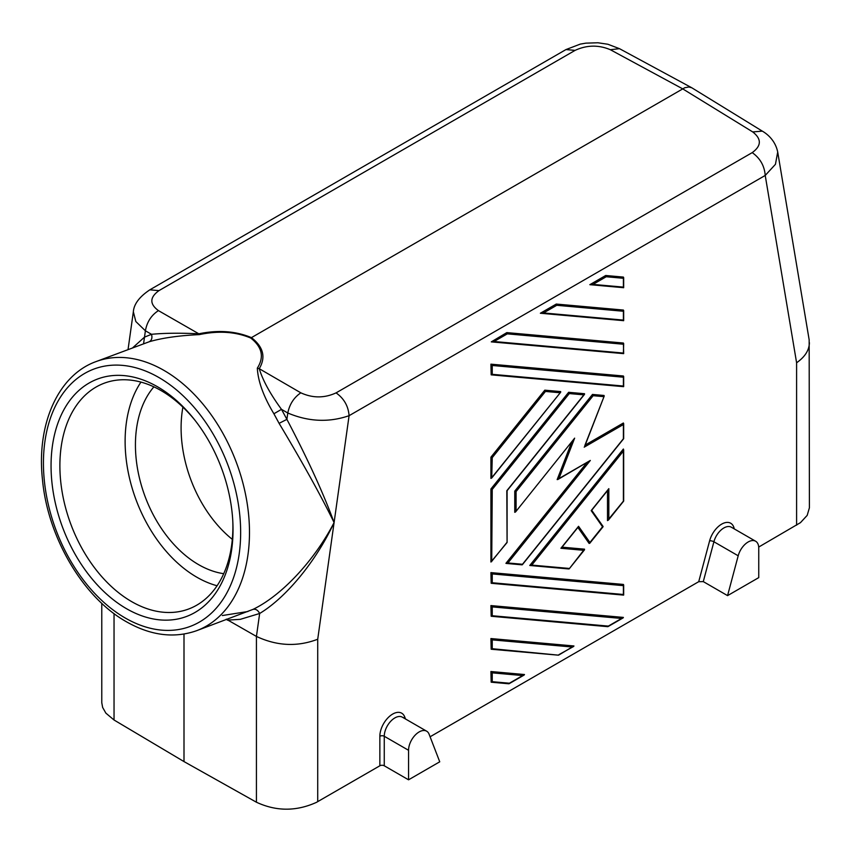 <?xml version="1.0" encoding="UTF-8"?>
<svg xmlns="http://www.w3.org/2000/svg" width="852" height="852" viewBox="0 0 852 852"><rect width="100%" height="100%" fill="white"/><g stroke="black" fill="none" stroke-linecap="round" stroke-linejoin="round"><path stroke-width="1.28" d="M300.831 392.825C312.641 398.214 324.388 398.235 336.071 392.878C343.995 398.48 348.33 406.084 349.086 415.691C328.925 422.645 308.488 421.751 287.784 412.996C289.595 404.221 293.94 397.501 300.831 392.825L259.242 368.692C262.863 380.503 270.286 394.05 281.49 409.343L273.897 413.763L279.094 423.348L286.9 419.354C307.817 459.175 323.547 493.585 334.09 522.574C316.188 561.138 286.293 597.444 259.658 613.483C257.922 610.149 255.696 608.786 252.98 609.393L196.684 630.672A143.647 96.074 -110.5 0 0 248.017 509.389A143.647 96.074 -110.5 0 0 164.031 370.439A143.647 96.074 -110.5 0 0 96.106 361.567C57.979 375.189 36.476 424.381 42.43 479.197C47.563 537.037 82.9 597.412 126.394 621.747C150.772 635.603 174.202 638.574 196.684 630.672M405.509 718.981L404.689 716.873A18.116 10.458 120 0 0 390.429 715.595A18.116 10.458 120 0 0 379.854 736.266L379.854 765.788L316.454 802.36C296.272 811.498 276.261 811.455 256.431 802.222L256.431 636.423L226.259 619.17M101.771 603.312L101.771 702.687L102.645 707.458L105.872 713.135L114.04 720.004L184 761.582L256.431 802.222M195.023 420.345A120.537 80.62 -110.5 0 0 161.188 390.653A120.537 80.62 -110.5 0 0 104.189 383.219A120.537 80.62 -110.5 0 0 61.163 446.917A120.537 80.62 -110.5 0 0 131.591 601.587A120.537 80.62 -110.5 0 0 188.59 609.031A120.537 80.62 -110.5 0 0 231.627 545.333A120.537 80.62 -110.5 0 0 232.809 521.435M140.953 382.101A120.537 80.62 -110.5 0 0 126.394 422.539A120.537 80.62 -110.5 0 0 217.068 585.761M158.44 310.618C149.473 304.015 149.654 297.348 158.962 290.628L149.824 289.829C139.43 296.773 133.934 304.089 133.349 311.757L135.819 321.523L145.394 330.789C147.013 321.907 151.358 315.187 158.44 310.618L198.825 333.803C218.314 329.777 235.866 331.066 251.5 337.669C263.417 346.966 266.005 357.308 259.242 368.692L257.325 368.139C264.365 357.063 262.171 347.02 250.733 338.031L684.752 87.735L688.863 86.989L691.792 87.777L762.316 131.133C767.066 133.839 775.299 140.346 777.706 152.029L775.448 164.308L765.224 175.437C764.468 165.831 760.133 158.227 752.209 152.625C761.518 145.852 761.699 138.961 752.731 131.932L762.316 131.133M257.325 368.139C258.018 381.323 263.545 396.531 273.897 413.763M619.479 48.671L607.891 44.251L597.923 42.77L585.899 43.143L580.308 44.102L565.962 49.576L575.1 50.374C586.783 44.975 598.53 44.751 610.341 49.714L619.479 48.671L691.792 87.777M184 634.058L184 761.582M279.094 423.348C302.769 462.87 321.097 495.939 334.09 522.574C314.505 560.435 281.682 595.623 252.98 609.393M149.824 289.829L565.962 49.576M223.714 573.684A106.17 71.014 69.5 0 1 136.554 428.396A106.17 71.014 69.5 0 1 153.892 386.861M317.721 801.657L317.721 639.234C297.433 647.009 277.007 646.072 256.431 636.423L259.658 613.483L240.296 619.34L227.314 620.139M408.555 779.814L439.738 761.805L429.11 734.232A14.985 8.658 120 0 0 426.65 731.186A14.985 8.658 120 0 0 415.094 735.212A14.985 8.658 120 0 0 408.555 750.293L408.555 779.814L384.263 765.788A3.12 1.8 180 0 0 379.854 765.788M490.912 605.58L491.178 616.262L492.243 615.74L492.243 606.901L490.912 605.58L623.398 617.412L621.587 618.456L492.243 606.901M490.912 364.166L491.178 374.848L492.243 374.326L492.243 365.487L490.912 364.166L623.398 375.998L623.398 377.202L492.243 365.487M584.525 549.796L569.168 568.891L584.536 549.167L562.032 547.165M623.398 500.827L623.398 449.015L529.774 565.472L568.635 568.944M623.398 501.146L607.497 520.604L607.497 490.603M602.907 526.323L589.137 543.448L577.88 527.441M605.729 275.494L623.398 277.081L623.398 278.284L606.219 276.751L605.729 275.494L589.84 284.675L623.398 287.678M490.912 671.525L491.178 682.207L492.243 681.685L492.243 672.846L490.912 671.525L524.481 674.528L522.67 675.572L492.243 672.846M506.812 332.61L507.302 333.856L494.053 341.514L623.398 353.058L623.675 353.623L623.398 343.026L506.812 332.61L491.295 341.876L623.398 353.623M490.912 572.608L491.178 583.29L492.243 582.757L492.243 573.928L490.912 572.608L623.398 584.44L623.398 585.643L492.243 573.928M568.635 392.303L569.296 393.571L583.876 394.87L584.525 394.348L584.536 393.72L568.635 392.303L490.912 488.995L490.912 562.011L507.078 542.511L506.983 490.528M490.912 457.194L490.912 478.398L491.721 478.004L492.243 457.641L490.912 457.194L544.79 390.173L545.45 391.441L492.243 457.641M492.243 477.067L560.68 392.218L560.691 391.59L544.79 390.173M623.398 438.418L623.398 422.997L585.217 445.042M574.642 438.152L515.567 511.935L574.642 438.152L558.965 478.558L557.964 479.452L590.319 460.453L507.92 562.97L505.928 563.342L586.708 462.86M571.713 442.082L557.155 479.601L557.964 479.452M515.567 511.935L514.757 512.318L514.757 491.125L592.481 394.433L604.047 395.466L604.206 396.105L584.834 445.532M490.912 638.553L492.243 639.873L492.243 648.713L558.561 655.167L573.939 645.965L490.912 638.553L491.178 649.235L558.039 655.145M556.271 304.058L623.398 310.053L623.398 311.257L556.761 305.304L556.271 304.058L540.37 313.238L623.398 320.65M777.706 152.029L809.166 339.873L809.4 507.813L807.185 515.375L800.465 522.649L758.706 547.059M734.232 528.879A18.116 10.458 -60 0 0 722.677 523.597A18.116 10.458 -60 0 0 709.62 540.818L698.725 581.682L430.09 736.778M232.319 539.369A106.17 71.014 69.5 0 1 182.221 411.335A106.17 71.014 69.5 0 1 182.892 407.128M199.272 334.623L198.825 333.803C180.443 332.898 164.67 333.057 151.518 334.303C152.465 337.925 151.699 340.417 149.196 341.758C162.136 337.956 178.824 335.582 199.272 334.623C218.442 330.544 235.599 331.684 250.733 338.031M809.4 342.706C809.208 350.247 804.938 356.924 796.599 362.76L765.224 175.437L349.086 415.691L317.721 639.234M709.62 540.818A3.12 1.076 -165.1 0 1 713.901 541.765L738.194 555.792L727.565 595.623L758.749 577.624L758.749 548.102A14.985 8.658 -60 0 0 755.649 541.244L731.357 527.218A14.985 8.658 -60 0 0 713.901 541.765L703.283 581.607L698.725 581.682M738.194 555.792A14.985 8.658 -60 0 1 755.649 541.244M143.562 343.835L144.499 337.136L132.465 347.989M96.106 361.567L149.196 341.758M727.565 595.623L703.283 581.607M583.876 394.87L506.812 490.741L507.078 542.511M126.479 608.679A126.778 84.795 -110.5 0 0 231.691 549.508A126.778 84.795 -110.5 0 0 232.884 522.883A126.778 84.795 -110.5 0 0 194.128 419.195A126.778 84.795 -110.5 0 0 157.609 386.819A126.778 84.795 -110.5 0 0 52.398 445.99A126.778 84.795 -110.5 0 0 126.479 608.679M490.912 488.995L492.243 489.431L491.721 561.617M592.481 394.433L593.152 395.701L603.802 396.649M593.152 395.701L516.088 491.561L514.757 491.125M573.449 439.93L572.459 440.867M521.829 564.769L522.489 564.269L507.92 562.97M623.675 423.604L623.664 438.695L522.361 564.716M573.684 646.434L558.88 654.666M492.243 648.713L491.178 649.235M556.761 305.304L543.512 312.95L540.754 313.323M543.512 312.95L623.398 320.086L623.589 320.725M607.497 626.593L608.339 626.103L492.243 615.74M623.398 386.595L623.398 386.041L492.243 374.326M602.662 526.951L591.182 510.614L591.597 510.135M590.042 542.649L578.561 526.312L577.858 527.175M608.829 519.283L608.829 488.665L607.732 490.017M623.398 451.102L531.765 565.1L530.082 565.558M583.876 550.317L560.914 548.273L561.713 547.272M606.219 276.751L592.971 284.398L590.212 284.77M592.971 284.398L623.398 287.113L623.589 287.752M508.58 683.698L509.421 683.219L492.243 681.685M494.053 341.514L491.295 341.876M623.675 343.537L623.398 353.058M623.398 595.037L623.398 594.483L492.243 582.757M286.9 419.354L287.784 412.996L281.49 409.343L286.9 419.354M144.499 337.136L151.518 334.303L145.394 330.789L144.499 337.136M610.341 49.714L682.58 88.789L752.731 131.932M575.1 50.374L158.962 290.628M114.04 720.004L114.04 613.589M426.65 731.186L402.357 717.171A14.985 8.658 120 0 0 390.812 721.186A14.985 8.658 120 0 0 384.263 736.266L408.555 750.293M379.854 736.266A3.12 1.8 180 0 1 384.263 736.266L384.263 765.788M796.599 525.183L796.599 362.76M752.209 152.625L336.071 392.878M404.689 716.873A3.12 2.311 -21.1 0 0 403.944 718.087M158.909 377.532A137.396 91.899 -110.5 0 0 44.89 441.655A137.396 91.899 -110.5 0 0 125.169 617.966A137.396 91.899 -110.5 0 0 239.199 553.843A137.396 91.899 -110.5 0 0 158.909 377.532M492.243 560.68L506.812 542.554M560.03 392.74L545.45 391.441M623.398 424.53L584.206 447.151M516.088 510.998L516.088 491.561M590.319 460.453L558.965 478.558M623.398 438.737L522.489 564.269M492.243 639.873L572.129 647.009M623.398 320.086L623.398 311.257M608.339 626.103L621.587 618.456M623.398 386.041L623.398 377.202M578.561 526.312L560.914 548.273M608.829 488.665L591.182 510.614M569.296 568.444L531.765 565.1M623.398 287.113L623.398 278.284M509.421 683.219L522.67 675.572M507.302 333.856L623.398 344.229M623.398 594.483L623.398 585.643M492.243 489.431L569.296 393.571M222.34 615.538L247.943 611.512M128.034 349.639L133.349 311.768M507.089 542.479L507.089 490.688L584.525 394.348M560.68 392.218L491.721 478.004M584.76 446.235L604.206 396.105M506.237 563.428L522.052 564.844M623.675 320.64L623.675 310.565M607.742 626.667L491.178 616.262M608.019 626.603L623.142 617.881M623.589 386.67L491.178 374.848M623.675 386.595L623.675 376.509M603.067 526.728L589.765 543.278M603.078 526.472L591.682 510.273M591.586 510.401L608.307 489.591M623.664 501.114L608.307 520.21M623.675 501.082L623.675 449.781M561.564 547.74L578.284 526.941M623.675 287.667L623.675 277.592M509.102 683.719L524.225 674.986M508.814 683.783L491.178 682.207M623.675 595.037L623.675 584.951M623.589 595.111L491.178 583.29"/></g></svg>
